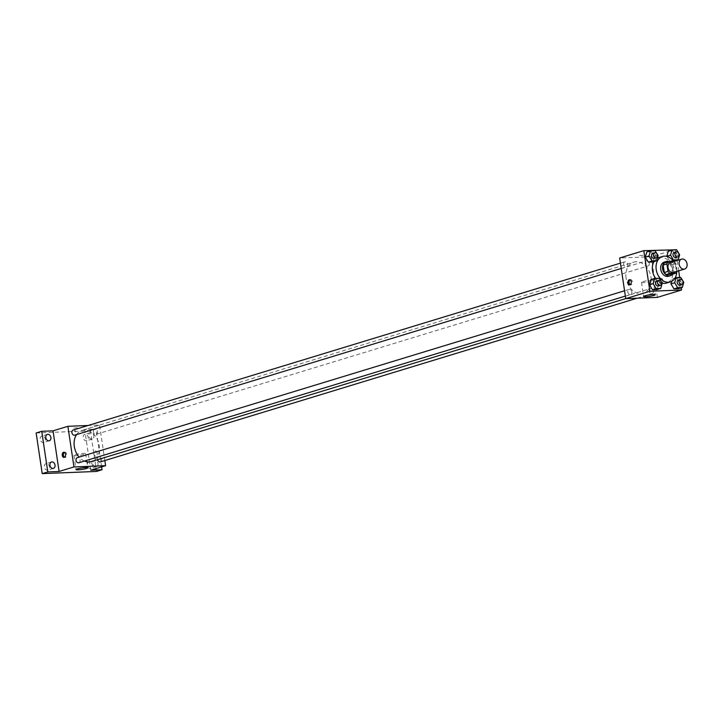 <?xml version="1.0" encoding="UTF-8"?>
<svg xmlns="http://www.w3.org/2000/svg" width="723" height="723" viewBox="0 0 723 723"><rect width="100%" height="100%" fill="white"/><g stroke="black" fill="none" stroke-linecap="round" stroke-linejoin="round"><path stroke-width="0.54" stroke-dasharray="3.62 2.71" d="M670.456 262.539A5.178 3.904 -107 0 1 675.707 266.353A5.178 3.904 -107 0 1 673.475 272.444M677.044 271.035L675.933 263.588A7.031 5.305 -107 0 0 673.999 261.572L670.284 262.702A7.031 5.305 -107 0 1 672.218 264.717L673.33 272.164L677.044 271.035A7.031 5.305 -107 0 1 676.909 271.396M670.284 262.702L664.482 262.937M673.33 272.164A7.031 5.305 -107 0 1 672.019 274.315M672.652 274.116A7.393 5.576 73 0 0 673.664 267.257A7.393 5.576 73 0 0 669.245 261.762M664.238 262.115A7.393 5.576 -107 0 1 665.314 261.934A7.393 5.576 -107 0 1 671.911 268.26A7.393 5.576 -107 0 1 668.549 276.267M672.218 264.717L675.933 263.588M673.737 261.545A13.312 10.041 -107 0 1 676.746 271.758M653.972 261.599A13.312 10.041 -107 0 1 657.388 258.183M658.798 257.596A13.312 10.041 -107 0 1 672.282 267.393A13.312 10.041 -107 0 1 666.561 283.055M662.178 283.109A13.312 10.041 -107 0 1 655.653 278.409M679.656 254.758L675.942 255.897L674.423 261.066L675.942 255.897L672.905 250.908L668.332 251.089L672.905 250.908L676.62 249.778M669.85 261.247L666.895 256.403L669.85 261.247L673.42 261.102L669.85 261.247L672.815 260.343M683.786 282.386L680.072 283.524L678.545 288.694L680.072 283.524L677.026 278.536L672.462 278.716L671.694 281.328L672.462 278.716L675.101 277.912M681.22 287.871L679.665 277.442M678.68 270.854L677.135 260.506M677.099 260.253L675.535 249.815M658.138 255.626L654.423 256.764L652.896 261.934L654.423 256.764L651.378 251.776L646.814 251.956L651.378 251.776L655.092 250.637M662.268 283.253L658.554 284.392L657.026 289.562L658.554 284.392L655.508 279.403L650.935 279.584L655.508 279.403L659.222 278.265M657.388 297.37L651.315 256.737L675.472 249.372M651.315 256.737L619.665 258.012M639.548 255.617L644.094 255.156L639.548 255.617M626.091 278.192A16.268 12.273 -107 0 1 633.782 262.133A16.268 12.273 -107 0 1 650.266 274.107A16.268 12.273 -107 0 1 643.271 293.258A16.268 12.273 -107 0 1 626.091 278.192M649.317 291.152A2.666 2.006 -107 0 1 650.573 288.522A2.666 2.006 -107 0 1 653.276 290.483A2.666 2.006 -107 0 1 652.128 293.619A2.666 2.006 -107 0 1 649.317 291.152M645.187 263.524A2.666 2.006 -107 0 1 646.443 260.895A2.666 2.006 -107 0 1 649.146 262.856A2.666 2.006 -107 0 1 647.998 265.992A2.666 2.006 -107 0 1 645.187 263.524M623.669 264.392A2.666 2.006 -107 0 1 624.925 261.762A2.666 2.006 -107 0 1 627.618 263.723A2.666 2.006 -107 0 1 626.48 266.859A2.666 2.006 -107 0 1 623.669 264.392M631.866 291.857A2.666 2.006 73 0 0 629.055 289.39A2.666 2.006 73 0 0 627.907 292.526A2.666 2.006 73 0 0 630.61 294.487A2.666 2.006 73 0 0 631.866 291.857M662.883 280.524A2.585 1.663 -92.3 0 0 661.156 278.427A2.585 1.663 -92.3 0 0 659.593 281.084A2.585 1.663 -92.3 0 0 661.364 283.606A2.585 1.663 -92.3 0 0 662.883 280.524A2.585 1.663 -92.3 0 0 661.156 278.427A2.585 1.663 -92.3 0 0 659.593 281.084A2.585 1.663 -92.3 0 0 661.364 283.606A2.585 1.663 -92.3 0 0 662.883 280.524M630.076 279.837A2.585 1.663 87.7 0 1 630.646 279.656A2.585 1.663 87.7 0 1 632.417 282.178A2.585 1.663 87.7 0 1 630.854 284.835A2.585 1.663 87.7 0 1 630.275 284.699M642.828 281.645A5.92 0.75 -8.5 0 1 649.263 280.461A5.92 0.75 -8.5 0 1 653.194 280.587A5.92 0.75 -8.5 0 1 647.456 282.205A5.92 0.75 -8.5 0 1 641.491 282.332A5.92 0.75 -8.5 0 1 642.828 281.645M76.575 434.577A16.268 12.273 -107 0 1 82.006 430.42A16.268 12.273 -107 0 1 98.491 442.404A16.268 12.273 -107 0 1 91.496 461.545M84.492 461.057A16.268 12.273 -107 0 1 79.168 457.108M78.834 462.783A2.666 2.006 73 0 0 80.09 460.153A2.666 2.006 73 0 0 77.28 457.686M93.412 431.821A2.666 2.006 -107 0 1 94.668 429.191A2.666 2.006 -107 0 1 97.37 431.152A2.666 2.006 -107 0 1 96.222 434.288A2.666 2.006 -107 0 1 93.412 431.821M73.15 430.058A2.666 2.006 -107 0 1 75.843 432.02A2.666 2.006 -107 0 1 74.704 435.156M97.587 459.692A2.666 2.006 -107 0 1 97.542 459.448A2.666 2.006 -107 0 1 98.798 456.819A2.666 2.006 -107 0 1 101.5 458.78A2.666 2.006 -107 0 1 100.352 461.916M104.844 460.542L99.539 425.034L88.116 425.495M96.484 471.441L90.411 430.818L95.978 429.11L84.681 429.57L99.539 425.034M90.411 430.818L36.15 432.996M73.845 428.161L78.382 427.7L73.845 428.161M90.755 470.194L84.681 429.57M97.171 453.068A2.585 1.663 -92.3 0 0 95.445 450.971A2.585 1.663 -92.3 0 0 93.882 453.628A2.585 1.663 -92.3 0 0 95.653 456.15A2.585 1.663 -92.3 0 0 97.171 453.068A2.585 1.663 -92.3 0 0 95.445 450.971A2.585 1.663 -92.3 0 0 93.882 453.628A2.585 1.663 -92.3 0 0 95.653 456.15A2.585 1.663 -92.3 0 0 97.171 453.068M64.365 452.381A2.585 1.663 87.7 0 1 64.934 452.2A2.585 1.663 87.7 0 1 66.706 454.722A2.585 1.663 87.7 0 1 65.142 457.379A2.585 1.663 87.7 0 1 64.564 457.243M75.255 454.749A5.92 0.75 -8.5 0 1 81.699 453.574A5.92 0.75 -8.5 0 1 85.63 453.692A5.92 0.75 -8.5 0 1 79.892 455.309A5.92 0.75 -8.5 0 1 73.927 455.445A5.92 0.75 -8.5 0 1 75.255 454.749M91.794 439.105A3.326 2.503 -107 0 1 88.821 436.258A3.326 2.503 -107 0 1 90.33 432.661A3.326 2.503 -107 0 1 93.701 435.11A3.326 2.503 -107 0 1 92.273 439.024A3.326 2.503 -107 0 1 91.794 439.105M95.915 466.733A3.326 2.503 -107 0 1 92.951 463.886A3.326 2.503 -107 0 1 94.46 460.289A3.326 2.503 -107 0 1 97.831 462.738A3.326 2.503 -107 0 1 96.403 466.651A3.326 2.503 -107 0 1 95.915 466.733M101.627 466.877L95.978 429.11M89.372 461.907A3.326 2.503 73 0 0 88.884 461.988A3.326 2.503 73 0 0 87.375 465.585A3.326 2.503 73 0 0 90.348 468.432A3.326 2.503 73 0 0 90.827 468.35A3.326 2.503 73 0 0 92.336 464.753A3.326 2.503 73 0 0 89.372 461.907M46.417 463.633A3.326 2.503 73 0 0 45.929 463.714A3.326 2.503 73 0 0 44.419 467.32A3.326 2.503 73 0 0 47.393 470.158A3.326 2.503 73 0 0 47.872 470.077A3.326 2.503 73 0 0 49.381 466.48A3.326 2.503 73 0 0 46.417 463.633M42.286 436.005A3.326 2.503 73 0 0 41.807 436.086A3.326 2.503 73 0 0 40.289 439.692A3.326 2.503 73 0 0 43.263 442.53A3.326 2.503 73 0 0 43.742 442.449A3.326 2.503 73 0 0 45.251 438.852A3.326 2.503 73 0 0 42.286 436.005M85.242 434.279A3.326 2.503 73 0 0 84.763 434.36A3.326 2.503 73 0 0 83.244 437.957A3.326 2.503 73 0 0 86.218 440.804A3.326 2.503 73 0 0 86.697 440.723A3.326 2.503 73 0 0 88.206 437.126A3.326 2.503 73 0 0 85.242 434.279M656.918 280.895A2.666 2.006 -107 0 1 659.62 282.856A2.666 2.006 -107 0 1 658.472 285.983M658.554 284.392L655.508 279.403M678.445 280.027A2.666 2.006 -107 0 1 681.138 281.988A2.666 2.006 -107 0 1 680 285.115M680.072 283.524L677.026 278.536L680.75 277.397M677.026 278.536L672.462 278.716M652.797 253.267A2.666 2.006 -107 0 1 655.49 255.228A2.666 2.006 -107 0 1 654.342 258.355M654.423 256.764L651.378 251.776M674.315 252.399A2.666 2.006 -107 0 1 677.008 254.36A2.666 2.006 -107 0 1 675.869 257.487M675.942 255.897L672.905 250.908M630.646 279.656L629.507 279.702M630.854 284.835L629.715 284.88M641.491 282.332L643.606 296.475M653.194 280.587L655.309 294.722M625.729 298.608L643.271 293.258M82.006 430.42L633.782 262.133M629.055 289.39L624.564 290.763M630.61 294.487L625.359 296.087M96.222 434.288L647.998 265.992M94.668 429.191L646.443 260.895M621.229 268.459L626.48 266.859M620.433 263.136L624.925 261.762M637.162 298.183L652.128 293.619M98.798 456.819L650.573 288.522M64.934 452.2L63.796 452.246M65.142 457.379L64.004 457.424M73.927 455.445L76.042 469.579M85.63 453.692L87.745 467.835M90.33 432.661L84.763 434.36M92.273 439.024L86.697 440.723M47.375 434.387L41.807 436.086M49.318 440.75L43.742 442.449M51.505 462.015L45.929 463.714M53.448 468.377L47.872 470.077M94.46 460.289L88.884 461.988M96.403 466.651L90.827 468.35"/><path stroke-width="1.08" d="M679.159 264.247A5.178 3.904 -107 0 1 681.608 259.141A5.178 3.904 -107 0 1 686.85 262.955A5.178 3.904 -107 0 1 684.627 269.046A5.178 3.904 -107 0 1 679.159 264.247M684.627 269.046L673.475 272.444A5.178 3.904 -107 0 1 668.016 267.655A5.178 3.904 -107 0 1 670.456 262.539L681.608 259.141M675.734 273.177L672.019 274.315L666.217 274.55L669.932 273.411L675.734 273.177A7.031 5.305 -107 0 0 676.909 271.396M673.583 261.59L668.197 261.807A7.031 5.305 -107 0 0 666.886 263.949L668.007 271.396A7.031 5.305 -107 0 0 669.932 273.411M666.886 263.949L663.172 265.088A7.031 5.305 -107 0 1 664.482 262.937L668.197 261.807M663.172 265.088L664.283 272.526L668.007 271.396M666.217 274.55A7.031 5.305 -107 0 1 664.283 272.526M669.245 261.762A7.393 5.576 73 0 0 667.166 261.374A7.393 5.576 73 0 0 666.091 261.554A7.393 5.576 73 0 0 662.919 270.248A7.393 5.576 73 0 0 670.411 275.698A7.393 5.576 73 0 0 672.652 274.116M670.411 275.698L668.549 276.267A7.393 5.576 -107 0 1 660.741 269.417A7.393 5.576 -107 0 1 664.238 262.115L666.091 261.554M676.746 271.758A13.312 10.041 -107 0 1 670.275 281.925A13.312 10.041 -107 0 1 656.222 269.598A13.312 10.041 -107 0 1 662.512 256.457A13.312 10.041 -107 0 1 673.737 261.545M655.653 278.409A13.312 10.041 -107 0 1 652.508 270.736A13.312 10.041 -107 0 1 653.972 261.599M657.388 258.183A13.312 10.041 -107 0 1 658.798 257.596L662.512 256.457M670.275 281.925L666.561 283.055A13.312 10.041 -107 0 1 662.178 283.109M674.423 261.066L678.138 259.928L679.656 254.758L676.62 249.778L672.047 249.959L670.519 255.129L673.565 260.117L678.138 259.928M672.047 249.959L668.332 251.089L666.805 256.258L670.519 255.129M674.649 282.756L670.935 283.886L671.694 281.328L670.935 283.886L673.981 288.875L678.545 288.694L682.268 287.555L683.786 282.386L680.75 277.397L676.177 277.587L674.649 282.756L677.695 287.745L682.268 287.555M675.535 249.815L643.813 250.646L649.887 291.279L681.545 290.004L681.22 287.871M679.665 277.442L678.68 270.854M650.528 250.827L646.814 251.956L645.287 257.126L648.332 262.115L652.896 261.934L656.611 260.795L658.138 255.626L655.092 250.637L650.528 250.827L649.001 255.996L652.047 260.985L656.611 260.795M654.658 278.454L650.935 279.584L649.417 284.754L652.453 289.742L657.026 289.562L660.741 288.423L662.268 283.253L659.222 278.265L654.658 278.454L653.131 283.624L656.177 288.613L660.741 288.423M681.545 290.004L657.388 297.37L625.738 298.644L619.665 258.012L643.813 250.646M625.738 298.644L649.887 291.279M644.934 295.779A5.92 0.75 -8.5 0 1 651.378 294.595A5.92 0.75 -8.5 0 1 655.309 294.722A5.92 0.75 -8.5 0 1 649.57 296.34A5.92 0.75 -8.5 0 1 643.606 296.475A5.92 0.75 -8.5 0 1 644.934 295.779M627.98 282.783A2.585 1.663 87.7 0 1 629.507 279.702A2.585 1.663 87.7 0 1 631.269 282.223A2.585 1.663 87.7 0 1 629.715 284.88A2.585 1.663 87.7 0 1 627.98 282.783M630.275 284.699A2.585 1.663 87.7 0 1 629.118 282.738A2.585 1.663 87.7 0 1 630.076 279.837M79.168 457.108A16.268 12.273 -107 0 1 74.315 446.489A16.268 12.273 -107 0 1 76.575 434.577M625.729 298.608L91.496 461.545A16.268 12.273 -107 0 1 84.492 461.057M624.564 290.763L77.28 457.686A2.666 2.006 73 0 0 76.132 460.822A2.666 2.006 73 0 0 78.834 462.783L625.359 296.087M621.229 268.459L74.704 435.156A2.666 2.006 -107 0 1 71.893 432.688A2.666 2.006 -107 0 1 73.15 430.058L620.433 263.136M637.162 298.183L100.352 461.916A2.666 2.006 -107 0 1 97.587 459.692M88.116 425.495L67.89 426.308L73.963 466.941L105.612 465.666L104.844 460.542M47.799 471.929L42.223 473.628L36.15 432.996L41.726 431.297L47.799 471.929L59.096 471.468L73.963 466.941M67.89 426.308L53.023 430.845L41.726 431.297M42.223 473.628L96.484 471.441L102.051 469.742L101.627 466.877M105.612 465.666L90.755 470.194L102.051 469.742M77.37 468.893A5.92 0.75 -8.5 0 1 83.814 467.709A5.92 0.75 -8.5 0 1 87.745 467.835A5.92 0.75 -8.5 0 1 82.006 469.453A5.92 0.75 -8.5 0 1 76.042 469.579A5.92 0.75 -8.5 0 1 77.37 468.893M53.023 430.845L59.096 471.468M62.268 455.336A2.585 1.663 87.7 0 1 63.796 452.246A2.585 1.663 87.7 0 1 65.567 454.767A2.585 1.663 87.7 0 1 64.004 457.424A2.585 1.663 87.7 0 1 62.268 455.336M64.564 457.243A2.585 1.663 87.7 0 1 63.407 455.282A2.585 1.663 87.7 0 1 64.365 452.381M48.839 440.831A3.326 2.503 -107 0 1 45.865 437.993A3.326 2.503 -107 0 1 47.375 434.387A3.326 2.503 -107 0 1 50.746 436.837A3.326 2.503 -107 0 1 49.318 440.75A3.326 2.503 -107 0 1 48.839 440.831M52.96 468.459A3.326 2.503 -107 0 1 49.995 465.621A3.326 2.503 -107 0 1 51.505 462.015A3.326 2.503 -107 0 1 54.876 464.464A3.326 2.503 -107 0 1 53.448 468.377A3.326 2.503 -107 0 1 52.96 468.459M660.334 285.422L658.472 285.983A2.666 2.006 -107 0 1 655.662 283.524A2.666 2.006 -107 0 1 656.918 280.895L658.78 280.325A2.666 2.006 -107 0 1 661.473 282.286A2.666 2.006 -107 0 1 660.334 285.422A2.666 2.006 -107 0 1 657.523 282.955A2.666 2.006 -107 0 1 658.78 280.325M650.935 279.584L649.417 284.754L653.131 283.624M649.417 284.754L652.453 289.742L656.177 288.613M652.453 289.742L657.026 289.562M681.852 284.555L680 285.115A2.666 2.006 -107 0 1 677.189 282.657A2.666 2.006 -107 0 1 678.445 280.027L680.298 279.458A2.666 2.006 -107 0 1 683 281.419A2.666 2.006 -107 0 1 681.852 284.555A2.666 2.006 -107 0 1 679.042 282.087A2.666 2.006 -107 0 1 680.298 279.458M675.101 277.912L676.177 277.587M670.935 283.886L673.981 288.875L677.695 287.745M673.981 288.875L678.545 288.694M656.204 257.795L654.342 258.355A2.666 2.006 -107 0 1 651.531 255.897A2.666 2.006 -107 0 1 652.797 253.267L654.649 252.698A2.666 2.006 -107 0 1 657.352 254.659A2.666 2.006 -107 0 1 656.204 257.795A2.666 2.006 -107 0 1 653.393 255.327A2.666 2.006 -107 0 1 654.649 252.698M646.814 251.956L645.287 257.126L649.001 255.996M645.287 257.126L648.332 262.115L652.047 260.985M648.332 262.115L652.896 261.934M677.722 256.927L675.869 257.487A2.666 2.006 -107 0 1 673.059 255.029A2.666 2.006 -107 0 1 674.315 252.399L676.177 251.83A2.666 2.006 -107 0 1 678.87 253.791A2.666 2.006 -107 0 1 677.722 256.927A2.666 2.006 -107 0 1 674.911 254.46A2.666 2.006 -107 0 1 676.177 251.83M668.332 251.089L666.805 256.258M672.815 260.343L673.565 260.117"/></g></svg>
